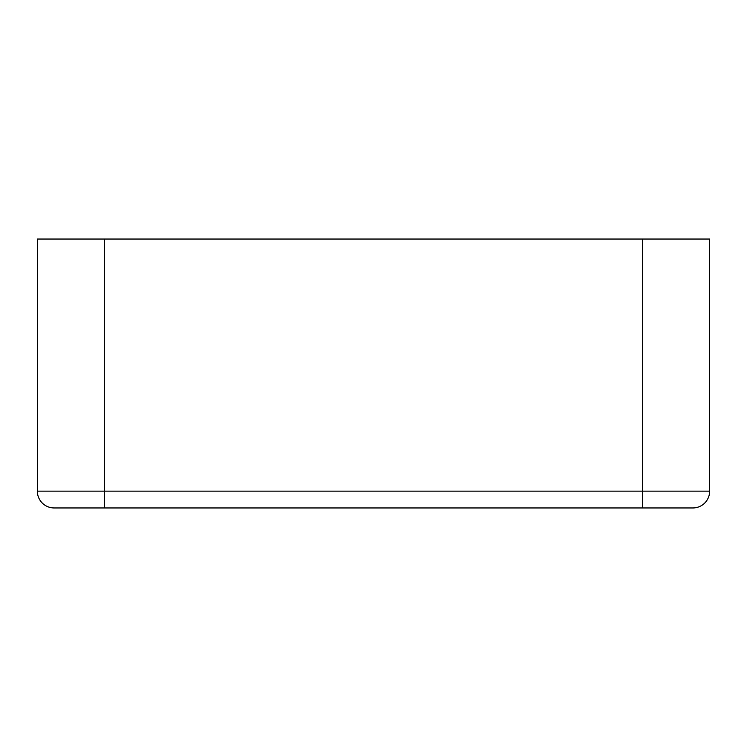 <?xml version="1.0" encoding="UTF-8"?>
<svg xmlns="http://www.w3.org/2000/svg" width="747" height="747" viewBox="0 0 747 747"><rect width="100%" height="100%" fill="white"/><g stroke="black" fill="none" stroke-linecap="round" stroke-linejoin="round"><path stroke-width="1.12" d="M37.35 491.152L37.35 239.04L709.65 239.04L709.65 491.152A16.808 16.808 0 0 1 692.842 507.96L54.157 507.96A16.808 16.808 0 0 1 37.35 491.152L709.65 491.152M642.42 239.04L642.42 507.96M104.58 239.04L104.58 507.96"/></g></svg>
